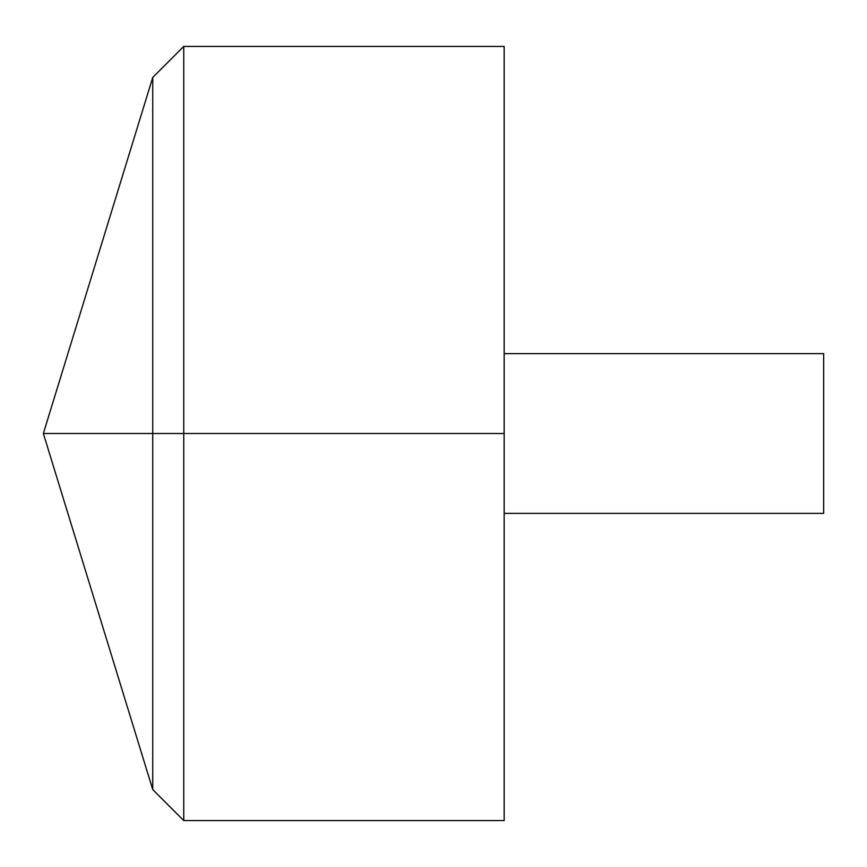 <?xml version="1.0" encoding="UTF-8"?>
<svg xmlns="http://www.w3.org/2000/svg" width="867" height="867" viewBox="0 0 867 867"><rect width="100%" height="100%" fill="white"/><g stroke="black" fill="none" stroke-linecap="round" stroke-linejoin="round"><path stroke-width="1.3" d="M504.16 46.417L504.16 820.583L183.75 820.583L183.75 46.417L504.16 46.417M183.75 820.583L152.744 789.566L43.35 433.5L152.744 77.434L152.744 789.566L152.744 77.434L183.75 46.417M504.16 353.628L823.65 353.628L823.65 513.372L504.16 513.372M504.16 433.5L43.35 433.5L504.16 433.5"/></g></svg>
